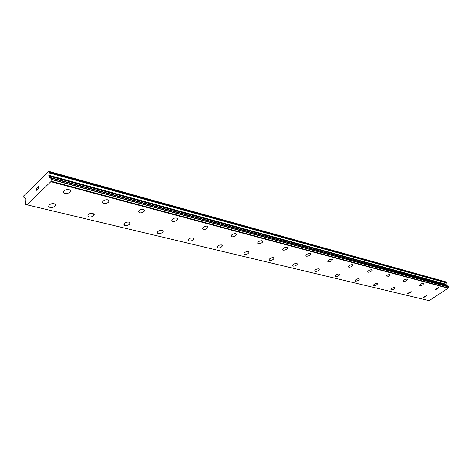 <?xml version="1.0" encoding="UTF-8"?>
<svg xmlns="http://www.w3.org/2000/svg" width="472" height="472" viewBox="0 0 472 472"><rect width="100%" height="100%" fill="white"/><g stroke="black" fill="none" stroke-linecap="round" stroke-linejoin="round"><path stroke-width="0.71" d="M427.036 295.62L423.213 297.395M423.502 297.59L423.189 297.289L426.759 295.431L427.066 295.726L423.502 297.59M411.448 291.79L407.832 293.802L407.525 293.602M407.832 293.808L407.495 293.478L411.147 291.584L411.478 291.914L407.832 293.808M395.011 287.761L395.04 287.896C394.35 289.094 393.105 289.737 391.312 289.82L390.975 289.596M391.312 289.826L390.946 289.454C391.642 288.25 392.887 287.613 394.68 287.531L395.04 287.902C394.35 289.1 393.105 289.743 391.312 289.826M377.653 283.501L377.683 283.66C376.975 284.893 375.706 285.548 373.865 285.613L373.499 285.365M373.871 285.619L373.47 285.2C374.184 283.967 375.458 283.312 377.293 283.253L377.683 283.666C376.975 284.899 375.706 285.548 373.871 285.619M359.298 278.999L359.328 279.182C358.602 280.457 357.298 281.117 355.422 281.164L355.021 280.887M355.422 281.17L354.985 280.698C355.723 279.43 357.027 278.769 358.897 278.722L359.328 279.188C358.602 280.457 357.298 281.117 355.422 281.17M339.852 274.232L339.887 274.444C339.132 275.754 337.799 276.421 335.881 276.45L335.439 276.144M335.887 276.456L335.409 275.925C336.17 274.615 337.504 273.949 339.415 273.925L339.887 274.45C339.132 275.76 337.799 276.427 335.887 276.456M319.225 269.176L319.255 269.423C318.476 270.769 317.107 271.447 315.148 271.453L314.659 271.111M315.154 271.453L314.629 270.857C315.42 269.512 316.789 268.839 318.742 268.839L319.255 269.429C318.476 270.775 317.107 271.447 315.154 271.453M297.295 263.807L297.325 264.096C296.516 265.476 295.112 266.155 293.118 266.137L292.575 265.754M293.118 266.137L292.546 265.459C293.366 264.078 294.77 263.405 296.764 263.429L297.325 264.102C296.516 265.476 295.112 266.161 293.118 266.137M273.943 258.084L273.966 258.426C273.123 259.836 271.683 260.52 269.648 260.473L269.046 260.048M269.648 260.479L269.022 259.706C269.878 258.29 271.317 257.612 273.353 257.665L273.972 258.432C273.123 259.842 271.683 260.526 269.648 260.479M249.021 251.989L249.039 252.384C248.154 253.824 246.673 254.508 244.602 254.438L243.93 253.954M244.602 254.438L243.918 253.552C244.815 252.113 246.295 251.428 248.36 251.511L249.045 252.39C248.154 253.83 246.673 254.514 244.602 254.438M222.371 245.464L222.377 245.936C221.445 247.399 219.922 248.077 217.816 247.971L217.067 247.434M217.816 247.977L217.061 246.962C218.005 245.493 219.527 244.815 221.628 244.933L222.377 245.936C221.445 247.405 219.928 248.083 217.816 247.977M193.797 238.484L193.791 239.027C192.806 240.513 191.243 241.186 189.101 241.05L188.257 240.437M189.101 241.05L188.275 239.882C189.266 238.395 190.83 237.729 192.965 237.876L193.791 239.033C192.806 240.519 191.248 241.192 189.101 241.05M163.094 230.979L163.058 231.622C162.026 233.121 160.415 233.782 158.238 233.605L157.288 232.908M158.244 233.61L157.329 232.259C158.38 230.761 159.99 230.106 162.162 230.289L163.064 231.628C162.026 233.121 160.415 233.782 158.244 233.61M130.012 222.902L129.942 223.651C128.844 225.15 127.192 225.793 124.986 225.581L123.912 224.784M124.986 225.587L123.989 224.029C125.098 222.53 126.75 221.893 128.95 222.111L129.942 223.657C128.844 225.156 127.192 225.799 124.986 225.587M94.258 214.182L94.14 215.055C92.978 216.542 91.279 217.161 89.043 216.913L87.821 215.999M89.043 216.919L87.928 216.229L87.951 215.12C89.125 213.633 90.825 213.019 93.055 213.273L94.14 215.061C92.978 216.548 91.279 217.167 89.043 216.919M55.501 204.742L55.318 205.745C54.091 207.214 52.345 207.804 50.079 207.515L48.687 206.459M50.079 207.521L48.793 206.712L48.876 205.444C50.12 203.981 51.873 203.397 54.127 203.692L55.395 204.494L55.324 205.751C54.091 207.22 52.345 207.81 50.079 207.521M438.995 287.696L435.149 289.513M435.42 289.702L435.119 289.407L438.73 287.513L439.025 287.802L435.42 289.702M423.602 283.631L423.632 283.749C422.947 284.94 421.72 285.589 419.944 285.678L419.649 285.477M419.944 285.684L419.62 285.359C420.31 284.162 421.537 283.519 423.313 283.424L423.632 283.749C422.953 284.946 421.726 285.589 419.944 285.684M407.365 279.335L407.395 279.477C406.699 280.704 405.442 281.365 403.625 281.442L403.3 281.218M403.625 281.442L403.271 281.076C403.973 279.843 405.23 279.188 407.047 279.117L407.395 279.477C406.699 280.71 405.442 281.365 403.625 281.442M390.208 274.804L390.244 274.964C389.524 276.238 388.238 276.899 386.385 276.964L386.031 276.716M386.385 276.964L385.996 276.557C386.721 275.282 388.008 274.621 389.86 274.562L390.244 274.969C389.53 276.238 388.244 276.905 386.385 276.964M372.06 270.013L372.095 270.196C371.358 271.506 370.042 272.185 368.142 272.226L367.753 271.955M368.142 272.226L367.723 271.766C368.461 270.456 369.782 269.777 371.676 269.742L372.095 270.202C371.358 271.512 370.042 272.185 368.142 272.226M352.826 264.934L352.861 265.146C352.1 266.497 350.749 267.181 348.808 267.205L348.383 266.898M348.808 267.205L348.348 266.686C349.115 265.335 350.466 264.65 352.407 264.633L352.861 265.152C352.1 266.503 350.749 267.187 348.808 267.205M332.406 259.547L332.441 259.795C331.657 261.181 330.27 261.877 328.288 261.872L327.816 261.535M328.288 261.877L327.78 261.281C328.577 259.895 329.963 259.205 331.946 259.211L332.441 259.801C331.657 261.187 330.27 261.877 328.288 261.877M310.694 253.818L310.723 254.107C309.903 255.535 308.481 256.231 306.464 256.202L305.939 255.824M306.464 256.207L305.909 255.529C306.735 254.101 308.157 253.405 310.175 253.44L310.723 254.113C309.909 255.535 308.487 256.237 306.464 256.207M287.554 247.712L287.578 248.054C286.722 249.517 285.265 250.219 283.2 250.16L282.622 249.741M283.206 250.166L282.592 249.393C283.46 247.93 284.923 247.228 286.976 247.293L287.584 248.06C286.728 249.523 285.265 250.225 283.206 250.166M262.839 241.198L262.863 241.599C261.966 243.098 260.467 243.8 258.367 243.711L257.718 243.233M258.367 243.711L257.7 242.826C258.603 241.334 260.107 240.631 262.202 240.726L262.863 241.605C261.966 243.098 260.467 243.8 258.367 243.711M236.395 234.23L236.407 234.708C235.463 236.23 233.923 236.926 231.787 236.802L231.062 236.265M231.787 236.808L231.05 235.788C232.006 234.265 233.546 233.569 235.681 233.699L236.407 234.708C235.469 236.23 233.923 236.932 231.787 236.808M208.022 227.321L208.022 227.327C207.031 228.867 205.444 229.563 203.273 229.404L202.464 228.218C203.467 226.678 205.054 225.988 207.22 226.153L208.022 227.327C207.025 228.867 205.444 229.557 203.267 229.398L202.453 228.79M177.513 218.731L177.49 219.392C176.434 220.949 174.805 221.628 172.599 221.433L171.678 220.737M172.599 221.439L171.714 220.064C172.781 218.512 174.41 217.84 176.605 218.04L177.49 219.397C176.434 220.955 174.805 221.633 172.599 221.439M144.609 210.081L144.55 210.854C143.429 212.412 141.753 213.073 139.523 212.843L138.544 211.249M139.523 212.843L138.55 211.255C139.677 209.698 141.358 209.043 143.582 209.291L144.55 210.86C143.435 212.418 141.759 213.078 139.523 212.843M109.02 200.73L108.908 201.638C107.722 203.184 105.999 203.821 103.74 203.544L102.554 202.624M103.746 203.55L102.648 202.836L102.672 201.709C103.875 200.163 105.598 199.532 107.846 199.815L108.908 201.644C107.728 203.19 106.005 203.827 103.746 203.55M70.405 190.594L70.222 191.65C68.965 193.172 67.195 193.78 64.912 193.461L63.555 192.393M64.912 193.467L63.649 192.629L63.738 191.325C65.012 189.809 66.788 189.213 69.059 189.537L70.31 190.369L70.228 191.656C68.971 193.178 67.201 193.78 64.912 193.467M38.633 188.422L38.421 187.667L38.633 188.422L37.919 189.119L38.633 188.422M38.421 187.667L38.037 188.039M37.996 187.915L38.385 187.537L38.002 187.915M38.385 187.537L38.179 186.782L38.391 187.537M38.179 186.782L37.471 187.472M38.238 186.57L37.435 187.349L38.238 186.564L38.757 188.458L37.955 189.237M37.264 189.307L36.704 190.34M36.456 189.762L36.556 189.219L36.462 189.762M36.556 189.219L36.804 188.127L36.556 189.219M36.798 188.127L36.049 188.859M36.958 187.815L36.014 188.735L36.963 187.809L36.539 189.933L36.834 190.169L37.188 189.72L36.692 190.204M48.787 175.265L49.129 177.218L50.368 178.156L51.064 178.086L51.413 179.295L50.852 181.679L26.975 204.813L25.665 204.282L25.346 203.078L26.043 199.709L25.411 198.081L23.812 197.296L23.783 195.815L32.184 187.585L32.497 187.726L48.758 171.354L49.407 172.262L48.787 175.265L445.875 284.162L446.235 282.811L445.946 281.878L49.176 171.46M446.518 285.589L445.875 284.162M447.008 285.737L49.884 177.684M26.975 204.813L429.142 300.646L448.075 288.209L448.388 286.799L447.957 285.997L51.053 178.062M32.184 187.585L32.544 187.679M50.852 181.679L448.075 288.209M50.958 181.171L448.134 287.908M49.129 177.218L446.305 285.377M25.783 204.346L26.627 204.547M50.952 181.278L448.134 287.973M51.365 179.513L448.365 286.929M51.413 179.295L448.388 286.799M51.064 178.086L448.011 286.044M49.92 177.732L50.964 178.015M48.775 175.968L445.916 284.587M49.395 172.964L446.235 282.811M49.407 172.262L446.199 282.386M25.724 204.352L26.644 204.577M51.005 178.015L447.957 285.997"/></g></svg>
